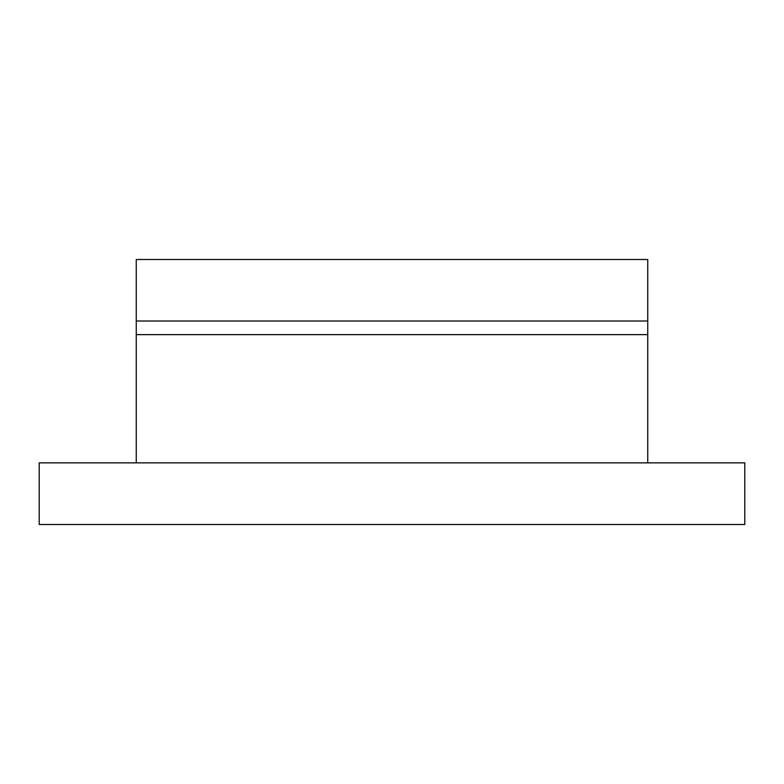 <?xml version="1.0" encoding="UTF-8"?>
<svg xmlns="http://www.w3.org/2000/svg" width="784" height="784" viewBox="0 0 784 784"><rect width="100%" height="100%" fill="white"/><g stroke="black" fill="none" stroke-linecap="round" stroke-linejoin="round"><path stroke-width="1.18" d="M744.8 462.864L744.8 524.496L39.2 524.496L39.2 462.864L744.8 462.864M136.259 462.864L136.259 334.641L647.741 334.641L647.741 462.864M136.259 334.641L136.259 321.009L647.741 321.009L647.741 259.504L136.259 259.504L136.259 321.009M647.741 334.641L647.741 321.009"/></g></svg>
